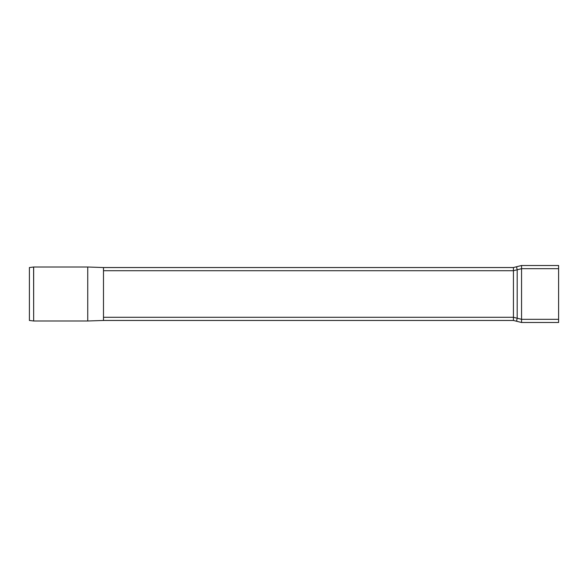 <?xml version="1.0" encoding="UTF-8"?>
<svg xmlns="http://www.w3.org/2000/svg" width="588" height="588" viewBox="0 0 588 588"><rect width="100%" height="100%" fill="white"/><g stroke="black" fill="none" stroke-linecap="round" stroke-linejoin="round"><path stroke-width="0.88" d="M517.183 266.599L521.556 265.504L513.434 267.54L103.488 267.54L103.488 270.715L513.434 270.715L521.556 268.679L558.6 268.679L558.6 265.504L521.556 265.504L521.556 319.321L513.434 317.285L513.434 320.46L521.556 322.496L517.183 321.401A3.175 1.352 118.2 0 1 517.183 318.6L517.183 269.4A3.175 1.352 61.8 0 1 517.183 266.599M558.6 319.321L521.556 319.321L521.556 322.496L558.6 322.496L558.6 268.679M513.434 267.54L513.434 317.285L103.488 317.285L103.488 320.46L513.434 320.46M103.488 317.285L103.488 270.715M33.604 320.982L29.4 320.46L29.4 267.54L33.604 267.018A0.529 0.529 0 0 1 33.663 267.011L33.663 320.989L33.604 267.018M33.663 267.011L87.744 267.011L87.744 320.989L33.663 320.989M87.744 267.011L103.488 267.54L103.488 320.46L87.744 320.989"/></g></svg>
